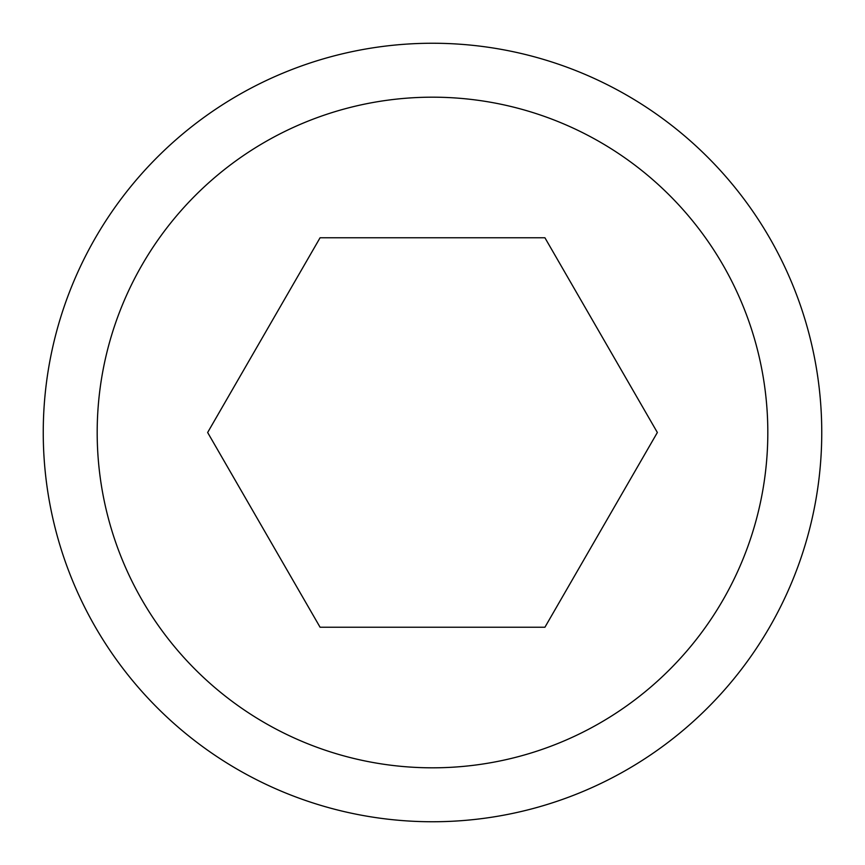 <?xml version="1.0" encoding="UTF-8"?>
<svg xmlns="http://www.w3.org/2000/svg" width="865" height="865" viewBox="0 0 865 865"><rect width="100%" height="100%" fill="white"/><g stroke="black" fill="none" stroke-linecap="round" stroke-linejoin="round"><path stroke-width="1.3" d="M821.75 432.5A389.25 389.25 0 0 0 432.5 43.25A389.25 389.25 0 0 0 43.25 432.5A389.25 389.25 0 0 0 432.5 821.75A389.25 389.25 0 0 0 821.75 432.5M767.817 432.5A335.317 335.317 0 0 0 432.5 97.183A335.317 335.317 0 0 0 97.183 432.5A335.317 335.317 0 0 0 432.5 767.817A335.317 335.317 0 0 0 767.817 432.5M207.643 432.5L320.072 237.778L544.928 237.778L657.357 432.5L544.928 627.222L320.072 627.222L207.643 432.5"/></g></svg>
